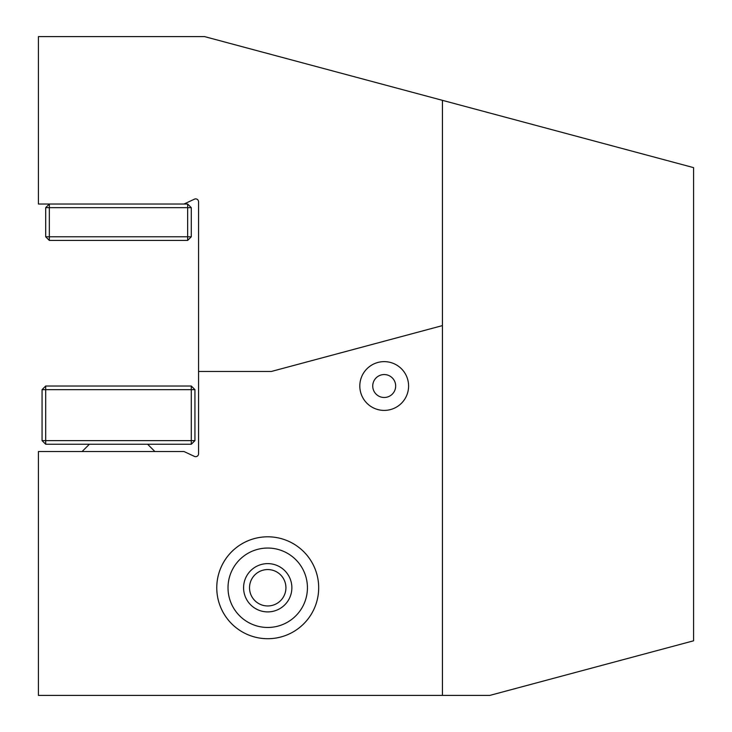 <?xml version="1.0" encoding="UTF-8"?>
<svg xmlns="http://www.w3.org/2000/svg" width="732" height="732" viewBox="0 0 732 732"><rect width="100%" height="100%" fill="white"/><g stroke="black" fill="none" stroke-linecap="round" stroke-linejoin="round"><path stroke-width="1.1" d="M442.439 100.339L442.439 325.603L271.362 371.463L198.573 371.463L198.573 453.758A2.91 2.91 0 0 1 194.428 456.393L184.006 451.534L38.421 451.534L38.421 695.4L489.827 695.4L693.579 640.802L693.579 167.628L204.539 36.6L38.421 36.6L38.421 204.027L187.648 204.027L191.29 207.668L191.29 236.784L187.648 236.784L187.648 207.668L49.337 207.668L49.337 236.784L187.648 236.784L187.648 240.425L49.337 240.425L49.337 236.784L45.695 236.784L45.695 207.668L49.337 204.027L49.337 207.668L45.695 207.668M198.573 371.463L198.573 201.812A2.91 2.91 0 0 0 194.428 199.168L184.006 204.027M442.439 695.4L442.439 325.603M318.685 587.759A50.956 50.956 0 0 0 242.246 543.629A50.956 50.956 0 0 0 242.246 631.89A50.956 50.956 0 0 0 318.685 587.759M359.815 386.02A24.385 24.385 0 0 1 396.396 364.902A24.385 24.385 0 0 1 396.396 407.138A24.385 24.385 0 0 1 359.815 386.02M395.664 386.02A11.465 11.465 0 0 0 384.199 374.555A11.465 11.465 0 0 0 372.734 386.02A11.465 11.465 0 0 0 384.199 397.485A11.465 11.465 0 0 0 395.664 386.02M42.063 389.662L45.695 389.662L45.695 440.618L191.29 440.618L191.29 389.662L45.695 389.662L45.695 386.02L191.29 386.02L194.932 389.662L194.932 440.618L191.29 440.618L191.29 444.251L45.695 444.251L45.695 440.618L42.063 440.618L42.063 389.662L45.695 386.02M191.29 444.251L194.932 440.618M191.29 386.02L191.29 389.662L194.932 389.662M42.063 440.618L45.695 444.251M187.648 240.425L191.29 236.784M187.648 204.027L187.648 207.668L191.29 207.668M45.695 236.784L49.337 240.425M228.018 587.759A39.702 39.702 0 0 1 287.575 553.374A39.702 39.702 0 0 1 287.575 622.145A39.702 39.702 0 0 1 228.018 587.759M216.773 587.759A50.956 50.956 0 0 1 293.203 543.629A50.956 50.956 0 0 1 293.203 631.89A50.956 50.956 0 0 1 216.773 587.759M254.269 575.508A18.199 18.199 0 0 0 263.84 605.538A18.199 18.199 0 0 0 285.068 582.233A18.199 18.199 0 0 0 254.269 575.508M283.979 569.908A24.147 24.147 0 0 0 244.14 582.608A24.147 24.147 0 0 0 275.058 610.763A24.147 24.147 0 0 0 283.979 569.908M89.377 444.251L82.094 451.534M147.617 444.251L154.891 451.534"/></g></svg>
